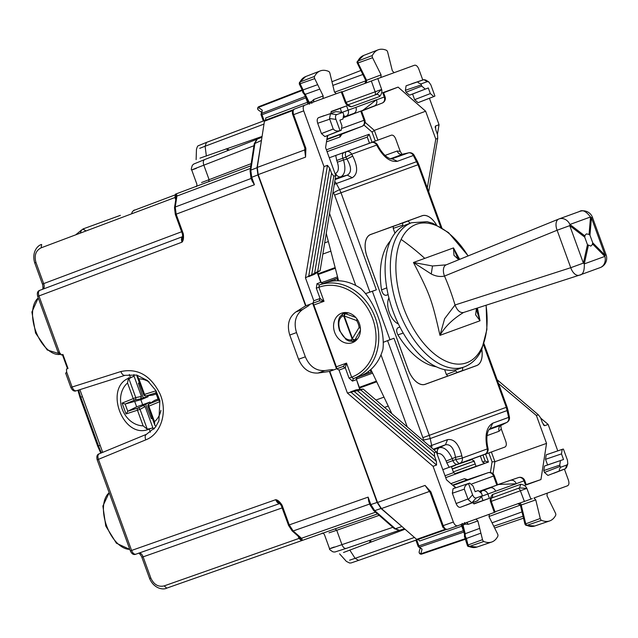 <?xml version="1.0" encoding="UTF-8"?>
<svg xmlns="http://www.w3.org/2000/svg" width="638" height="638" viewBox="0 0 638 638"><rect width="100%" height="100%" fill="white"/><g stroke="black" fill="none" stroke-linecap="round" stroke-linejoin="round"><path stroke-width="0.96" d="M359.665 376.356L371.021 372.225L370.231 370.056M337.717 280.728L336.928 278.567L337.901 278.184M335.293 280.776L334.775 279.348L336.928 278.567M368.86 373.007L368.341 371.579M305.969 97.702L305.618 96.33M306.001 97.781L261.987 114.768A1.994 1.124 -111.2 0 1 261.795 113.341A1.994 1.18 -171.2 0 0 261.07 114.082A1.994 1.994 0 0 0 261.165 115.063L263.334 121.021L264.682 120.598M463.898 532.044L419.668 547.093A1.994 1.18 131.2 0 1 418.64 546.989L422.077 549.206L419.668 547.093A1.994 1.124 71.2 0 1 418.895 545.873L418.073 546.168L415.904 540.211L358.58 560.395L416.702 539.852L418.895 545.873L463.371 530.736L464.169 531.948M302.396 90.381L258.374 107.447A1.994 1.627 124.9 0 0 258.486 110.127L261.373 112.136M261.07 114.082L262.282 110.167L261.795 113.341L305.347 96.434M420.115 548.281L419.198 551.671A1.994 1.627 15.1 0 0 420.833 553.8L422.077 549.206M299.621 83.921L314.717 78.626A1.994 1.093 -110 0 1 314.534 76.408A29.898 16.436 -110 0 1 320.22 70.922A29.898 16.436 -110 0 1 328.642 71.416A1.994 1.093 -110 0 1 329.918 73.258L334.408 91.856L336.234 93.738L321.448 99.121M302.891 90.628L303.114 89.902L300.163 83.857L300.012 81.999L314.534 76.408M468.236 546.535L469.082 546.535A29.571 16.253 70 0 0 476.881 547.069L467.582 546.072L464.456 536.558L464.536 534.237L465.19 533.711L465.222 536.103L466.394 538.48L480.892 533.137L482.519 539.66A1.994 1.093 70 0 0 483.803 541.487A29.898 16.436 70 0 0 491.691 542.029A29.898 16.436 70 0 0 497.823 536.239A1.994 1.093 70 0 0 497.616 533.998L489.099 516.876L489.29 514.26L495.088 512.154L491.268 501.348M467.55 545.315L468.013 545.004L469.082 546.535L483.803 541.487M465.748 538.073L466.386 538.488L468.013 545.004L482.519 539.66M525.943 525.369L526.821 525.377A29.571 16.253 70 0 0 534.803 525.991L525.943 525.369M525.297 524.165L525.752 523.83L526.821 525.377L541.534 520.329A1.994 1.093 -110 0 1 540.258 518.479L535.776 499.881L533.95 497.999L550.682 491.89L533.95 497.999M547.205 493.174L547.005 495.766L555.459 513.111A1.994 1.093 -110 0 1 555.65 515.337A29.898 16.436 -110 0 1 549.605 520.951A29.898 16.436 -110 0 1 541.534 520.329M394.148 72.66L392.33 70.802L387.657 52.077A1.994 1.093 70 0 0 386.373 50.258A29.898 16.436 70 0 0 378.135 49.836A29.898 16.436 70 0 0 372.353 55.506A1.994 1.093 70 0 0 372.568 57.739L381.085 74.869L380.894 77.485L379.251 78.107L397.634 71.408L380.894 77.485M357.168 61.679L357.838 61.096L358.006 62.963L372.568 57.739M357.455 63.002L358.006 62.963L366.627 80.3L366.1 80.859M317.668 84.671L319.821 89.089L305.275 94.32L303.752 92.47L303.122 89.894L317.668 84.671L314.717 78.626M304.222 94.129L302.867 92.614L302.388 90.341L299.222 83.817L300.012 81.999A29.571 16.253 70 0 1 305.634 76.576L320.22 70.922M352.375 342.678A15.695 13.111 -110 0 0 359.33 323.442A15.695 13.111 -110 0 0 341.641 313.178A15.695 13.111 -110 0 0 334.687 332.414A15.695 13.111 -110 0 0 352.375 342.678M345.453 312.508L344.855 313.043M354.927 340.716L355.725 340.74M356.801 377.465L360.007 376.229C371.396 371.515 379.036 362.551 382.92 349.329C385.336 330.332 374.825 301.463 360.765 288.456C349.289 280.824 337.669 278.862 325.922 282.578L322.668 283.687M519.133 503.191L519.787 505.288L488.939 516.509M519.787 505.288L520.417 505.344M521.996 511.915L492.05 522.809M366.204 83.028L365.359 81.01L365.805 80.555M365.359 81.01L334.519 92.231M362.799 74.51L332.853 85.404M445.021 475.757L453.594 472.63L455.819 473.946L484.84 463.379L482.575 462.087L485.183 461.138L488.461 462.064L455.149 473.548M325.579 282.698L334.775 279.348M476.004 466.195L474.082 460.915L471.833 459.615L454.966 465.238M455.396 473.691L459.727 472.112L455.165 473.563M451.473 466.793L455.069 465.517M371.021 372.225L372.002 371.89M336.003 369.059A1.994 1.093 70 0 0 336.354 366.81L313.848 304.996L324.024 301.296L320.069 298.488L319.183 300.937L324.024 301.296L318.912 287.244L319.231 285.003L325.922 282.578M319.375 287.084A47.842 39.971 70 0 1 372.632 318.601A47.842 39.971 70 0 1 352.096 376.986A1.994 1.093 68.8 0 0 353.835 378.47A49.836 41.63 70 0 0 375.232 317.66A49.836 41.63 70 0 0 319.75 284.827A1.994 1.093 -108.8 0 0 319.375 287.084L316.312 288.185L317.006 283.687L319.231 285.003L322.836 283.679M360.007 376.229L353.324 378.669L351.634 377.162L349.042 378.103L345.294 367.799L346.522 363.11L343.045 366.499L345.294 367.799L339.025 370.08L336.792 368.772L343.045 366.499L329.439 371.452L377.114 502.433L381.03 508.502L374.729 510.647L370.83 504.57L368.118 497.122L288.727 525.082M313.848 304.996A1.994 1.093 70 0 0 312.141 303.497M344.065 117.233L362.687 110.454L376.484 99.759L355.916 107.336A4.984 4.163 70 0 1 353.779 113.42L344.073 117.185M376.484 99.759L376.508 99.839A4.984 4.163 70 0 1 374.37 105.924L344.034 117.48M340.971 134.498L362.025 126.324M344.018 115.765A4.984 2.664 68.8 0 0 346.011 116.244A4.984 4.163 -110 0 0 348.149 110.167L355.916 107.336M374.37 105.924L362.687 110.454M480.191 491.22L498.804 484.449L516.246 483.771L487.863 494.011A4.984 4.163 -110 0 0 482.312 490.726L480.358 491.396M498.804 484.449L479.999 491.053M496.787 484.944L493.541 476.036A4.984 4.163 -110 0 0 487.998 472.75L452.988 485.494M471.833 483.931L494.314 475.757A4.984 4.984 0 0 0 488.022 472.742L488.102 472.718M480.223 491.26L490.08 487.903A4.984 4.163 70 0 1 495.63 491.188M481.092 492.376A4.984 2.664 -108.8 0 1 482.312 490.726L490.08 487.903M516.246 483.771L516.222 483.692A4.984 4.163 70 0 0 510.671 480.406M423.48 79.75L411.813 83.722M434.909 96.019L434.438 96.33L434.909 96.019L430.841 84.854L428.76 81.887L427.205 81.672L421.064 83.905C418.648 83.163 417.643 82.438 418.05 81.728L423.887 79.654L425.69 80.021L428.76 81.879M433.768 96.569L418.057 102.662L434.438 96.33L433.768 96.569L430.339 93.579L428.297 87.956L409.5 95.166L406.079 92.175L405.393 90.301L406.087 85.803L423.887 79.654L427.205 81.672M419.134 102.263L434.462 96.322M418.057 102.662L414.636 99.664L412.587 94.041L428.297 87.956M409.5 95.166L412.587 94.041M425.211 89.081L421.782 86.082L421.343 84.862L405.393 90.301M421.064 83.905L421.343 84.862M560.595 467.263L560.188 466.346L544.485 472.439L547.906 475.43L565.483 468.699L566.735 465.03L560.595 467.263C559.223 469.377 558.92 470.581 559.685 470.868L565.483 468.699L566.632 467.263L567.788 463.866L567.477 460.245L563.41 449.08L562.852 449.144L563.41 449.08M565.116 468.89L553.625 473.348M566.735 465.03L567.788 463.866M547.308 454.431L562.875 449.136M547.587 464.942L563.529 459.512L544.493 466.067L547.587 464.942L545.538 459.32L546.232 454.83L562.852 449.144L562.182 449.391L561.488 453.889L545.538 459.32M563.529 459.512L561.488 453.889M544.493 466.067L543.799 470.565L559.749 465.126L560.443 460.636M560.188 466.346L559.749 465.126M544.485 472.439L543.799 470.565M333.235 129.012L321.448 133.581L317.7 123.278C316.815 120.375 317.11 118.501 318.569 117.655L330.532 113.58L329.511 118.516L333.235 129.012C335.014 130.957 337.279 131.476 340.022 130.559L324.87 136.58L340.58 130.487M330.532 113.58L335.923 111.618L342.837 112.376L336.697 114.609C335.397 115.279 335.149 116.866 335.963 119.394L340.022 130.559M321.448 133.581L324.87 136.58M325.93 136.189L341.274 130.232L341.952 125.75L339.902 120.127L342.989 119.003L343.691 114.505L342.837 112.376M318.569 117.655L324.256 115.59M468.212 499.594L464.312 489.163C464.432 486.523 465.836 484.673 468.523 483.612L472.591 494.777L468.212 499.594L471.857 502.784L477.583 500.75L460.381 507.29C458.722 507.577 457.294 506.333 456.106 503.541L452.358 493.238L453.052 488.74L454.128 488.349M466.091 505.208L477.559 500.758L482.368 495.734L476.227 497.967C474.8 498.294 473.587 497.233 472.591 494.777M468.523 483.612L469.672 483.062L473.093 486.06L475.135 491.683L478.229 490.558L481.65 493.549L482.368 495.734M304.43 94.344L305.267 94.32L309.199 102.383L308.074 102.016L307.771 104.09M480.892 533.137L479.704 528.368L465.198 533.711L463.021 525.01L462.494 526.031M262.082 136.436L199.981 158.144M199.734 148.335L205.109 146.222L206.361 156.047M405.042 529.213L343.515 552.5M349.632 560.172L355.111 558.33L349.744 550.004M417.204 539.676L416.702 539.852M319.183 300.937L305.929 305.754L258.191 174.597L257.281 167.427L264.435 121.204L264.961 120.391L293.488 109.664L264.961 120.391M312.931 303.209L313.8 300.769L305.45 277.825L314.622 273.208L331.545 173.241L329.71 168.249L327.477 165.33L308.632 276.661L314.199 274.412M526.318 484.864L540.952 479.553L546.543 443.394L536.399 415.505L538.328 414.804L540.593 417.786L542.428 422.779L544.661 425.698L548.146 424.43L540.729 418.153M472.614 502.68L474.026 503.916L489.426 498.31L473.779 503.701M427.293 187.875L435.794 139.108L425.642 111.219L398.112 87.111L382.712 92.717L383.486 92.454L385.049 96.737L384.275 97.016A4.984 4.163 -110 0 1 382.138 103.093M331.138 111.794L346.586 105.868L348.149 110.167L342.383 112.264M430.211 492.552L425.067 485.414L377.529 502.481L381.444 508.558L416.638 539.365L417.563 539.652L446.305 529.532L417.555 539.652M564.423 469.161L568.426 480.159C569.311 483.062 569.024 484.936 567.557 485.781L550.69 491.922M548.146 424.43L557.771 450.875M339.025 370.08L347.383 393.024L433.082 466.314L453.363 522.043C454.551 524.827 455.979 526.079 457.645 525.784L492.903 512.952M428.824 490.319L425.067 485.414L430.857 491.826L430.315 492.265M377.529 502.481L329.79 371.324M431.2 492.656L430.371 492.959L442.365 525.919C442.78 527.921 444.479 529.069 447.461 529.373L447.461 529.373C445.803 529.66 444.383 528.408 443.203 525.616L430.857 491.826M305.45 277.825L323.992 166.598L303.712 110.868C302.827 107.966 303.114 106.091 304.581 105.246L342.024 91.625L346.051 102.359M305.1 147.809L305.618 147.617L305.889 148.479L305.578 157.115L258.191 174.597M305.299 150.935L305.578 157.115L304.677 149.938L257.281 167.427M305.889 148.479L305.187 148.494M422.779 79.989L418.775 68.984C417.587 66.2 416.159 64.948 414.493 65.243L397.634 71.408M429.43 98.268L439.056 124.713L437.413 134.291M305.817 97.853L307.516 102.279L308.178 101.944M313.585 102.096L313.8 99.496L311.575 101.53L309.199 102.383L309.502 104.217M322.972 98.563L323.179 95.971L319.821 89.089M311.886 103.34L311.575 101.53M307.795 104.074L308.226 102.192M265.456 120.207L265.807 117.958L307.516 102.279A1.994 1.124 -110.6 0 1 307.548 104.161M418.057 539.469L419.764 540.968L461.8 526.175A1.994 1.124 70.6 0 0 460.612 524.707M462.526 525.999L461.8 526.175L463.347 530.656M474.505 519.635L476.028 519.085L477.854 520.935L479.704 528.368M466.569 522.41L468.404 524.261L465.397 524.133L463.021 525.01L462.079 523.407M460.859 524.619L462.398 525.784M464.464 522.546L465.397 524.133M476.028 519.085L489.29 514.26M519.691 503.103A1.994 1.124 -109.4 0 1 521.214 505.009L520.448 504.921M366.427 82.924L366.627 80.3L381.085 74.869M490.486 498.453L517.809 488.509A2.991 1.643 -110 0 1 520.353 490.71L524.38 501.452L494.96 511.812M524.38 501.452L532.299 498.613M491.26 501.324L491.093 500.28L490.502 501.627L526.86 488.397L530.888 499.131M346.059 102.375L345.278 102.63L341.25 91.896M347.311 105.071L347.941 104.847L351.307 106.801L379.698 96.466A2.991 2.496 -110 0 0 376.324 94.512L381.636 89.4L375.168 91.808L371.348 80.994L342.151 91.968M371.348 80.994L379.235 78.075M517.809 488.509L519.499 487.895L526.86 488.397C525.959 486.268 523.95 484.88 520.823 484.226L519.499 487.895L491.404 498.118M491.42 498.087A2.991 2.496 -110 0 0 492.44 494.562C490.47 497.058 489.825 499.418 490.502 501.627L494.314 512.442M374.626 95.134A2.991 1.643 -110 0 0 375.168 91.808L346.067 102.399L346.594 103.284L345.278 102.63C346.179 104.76 348.189 106.147 351.307 106.801M376.324 94.512L348.228 104.744M323.992 166.598L327.477 165.33M347.383 393.024L357.376 390.671L434.598 456.369L436.4 461.37L436.567 465.046L350.565 391.868L356.203 389.818L363.205 389.068L436.344 451.919L434.414 452.629L434.598 456.369M433.082 466.314L436.567 465.046M544.015 425.466L543.233 424.493M435.794 139.108L437.724 138.398L437.54 134.658L435.738 129.658L435.571 125.981L439.056 124.713M435.228 126.571L435.26 127.823M437.724 138.398L428.696 191.743M434.414 452.629L360.757 389.954L363.205 389.068M360.757 389.954L357.376 390.671M335.74 175.522L333.81 176.224L317.668 271.573L320.116 270.687L335.74 175.522L325.595 147.633L327.454 135.599M333.81 176.224L331.545 173.241M346.586 105.868L331.186 111.475L330.899 113.325M317.668 271.573L314.622 273.208M498.533 383.613L536.399 415.505M497.13 379.746L538.328 414.804M455.652 487.831L446.496 479.808L436.344 451.919M314.662 274.101L320.116 270.687M326.911 139.108L361.921 126.364L326.823 139.642M398.112 87.111L383.597 92.741M365.096 122.305L374.331 130.391L425.642 111.219M377.863 140.097L374.331 130.391L372.05 132.098L375.296 141.03M356.825 389.954L356.275 390.017M487.998 472.75L466.721 479.991M540.952 479.553L526.206 484.577M493.038 473.819L494.913 461.689L546.543 443.394M491.38 451.983L494.913 461.689L492.065 461.848L490.415 472.535M397.626 71.384L396.597 71.767M338.81 92.805L336.234 93.738M550.682 491.89L549.653 492.289M492.887 512.92L491.866 513.319M327.071 151.684L367.233 137.066L369.147 134.251L326.385 149.81M455.819 473.946L445.699 477.631M356.937 377.361L356.219 379.738L352.463 381.101L349.042 378.103M317.006 283.687L320.762 282.323L322.94 283.647M453.594 472.63L451.377 466.545M485.183 461.138L482.966 455.046M482.575 462.087L480.358 455.995M369.45 143.159L367.233 137.066M360.438 330.301L355.071 339.663A1.994 0.893 29.8 0 1 352.583 338.842L344.265 315.993L356.53 320.491A12.832 10.718 70 0 1 358.245 323.841A12.832 10.718 70 0 1 359.082 327.509L352.136 339.001L343.818 316.153A1.994 1.308 -62.7 0 1 345.636 313.752A1.994 0.893 110.2 0 0 344.265 315.993L343.794 316.137A1.994 1.308 -62.7 0 1 345.613 313.736L343.34 313.601M357.591 338.778L355.055 339.695A1.994 1.308 -157.3 0 1 352.12 339.033A1.994 1.308 -157.3 0 0 355.071 339.663L352.902 341.394L350.98 339.998C346.41 340.158 342.734 336.992 339.934 330.508C337.909 323.737 338.69 318.944 342.295 316.129L342.694 313.92L343.34 313.593M352.71 341.434L348.954 341.035L346.123 339.615L339.536 330.651C336.792 321.528 339.583 317.15 340.102 316.592L342.694 313.92M455.915 373.094L476.642 365.55A19.882 10.934 70 0 0 481.786 349.512M436.384 224.767A19.882 10.934 70 0 0 422.133 215.78L401.406 223.324M394.954 233.221L393.199 228.388L393.335 226.267L370.654 234.521A19.882 10.934 70 0 0 367.185 256.947L408.089 369.338A19.882 10.934 70 0 0 425.163 384.283L447.844 376.029L446.377 374.498L444.614 369.657M399.93 327.055L398.032 327.709C396.254 329.017 396.214 331.401 397.905 334.87A69.909 38.424 70 0 0 436.185 366.738M398.032 327.709L399.914 327.023M388.909 297.914A15.639 8.597 70 0 0 392.864 319.215A15.639 8.597 70 0 0 398.399 323.984M390.376 240.877A69.909 38.424 70 0 0 385.352 248.684A69.909 38.424 70 0 0 381.532 289.899C382.465 293.639 384.036 295.442 386.237 295.298L388.119 294.612M326.241 233.396L338.563 280.752M403.232 333.068L397.905 334.87M381.532 289.899L386.772 287.85M389.985 339.703L383.159 342.351L393.965 338.252L389.985 339.703L372.361 291.287L365.43 293.647L376.34 289.835L341.011 192.764L418.002 164.74L413.344 155.489A4.984 0.471 -28 0 1 414.174 155.345A4.984 4.984 0 0 0 408.567 152.849A4.984 2.799 -104 0 0 408.416 152.897A4.984 4.163 70 0 1 413.344 155.489L397.426 161.286L392.035 158.83C391.836 159.173 385.735 159.205 378.573 146.876L377.56 144.946A4.984 4.984 0 0 0 371.547 142.537A4.984 3.094 71.3 0 0 371.507 142.553A4.984 4.163 -110 0 1 376.715 145.065A4.984 0.526 -27.7 0 1 377.56 144.946M447.804 376.045L425.179 384.331A19.938 10.958 70 0 1 408.065 369.346L367.153 256.954A19.938 10.958 70 0 1 370.638 234.473L408.168 221.027L410.154 223.276M425.179 384.331L476.658 365.598A19.938 10.958 70 0 0 481.802 349.464M476.618 365.606A19.938 10.958 70 0 0 481.714 358.492M430.554 217.925A19.938 10.958 70 0 0 422.077 215.748M436.424 224.783A19.938 10.958 70 0 0 422.117 215.74L399.205 224.074M393.502 226.147L370.654 234.521M370.614 234.537A19.882 10.934 70 0 0 365.542 241.587M416.702 382.162A19.882 10.934 70 0 0 425.123 384.299L425.163 384.283M397.426 161.286C390.48 162.371 383.909 157.61 377.728 147.003L378.573 146.876M352.742 156.095L346.944 159.093C351.586 167.124 351.713 172.467 347.311 175.139L352.24 177.731C357.902 174.23 358.07 167.012 352.742 156.095L351.69 154.173L376.715 145.065L377.728 147.003M486.842 446.783L487.568 446.329C485.127 432.285 489.825 428.393 490.199 428.521L492.751 423.177C486.722 426.814 484.752 434.685 486.842 446.783L487.304 448.913L462.287 458.02A4.984 0.399 168.6 0 1 455.915 459.448A4.984 2.369 68.9 0 0 459.91 463.292A4.984 4.163 70 0 0 462.287 458.02L461.848 455.875L455.484 457.302L455.915 459.448L446.791 462.837L446.145 461.075L455.484 457.302C453.881 448.171 450.54 444 445.452 444.782L433.218 449.232M461.848 455.875C458.913 444.088 454.144 438.673 447.557 439.622L445.452 444.782L439.494 447.645C444.287 446.855 448.546 450.58 452.286 458.842L452.924 460.604C454.096 463.403 455.62 464.608 457.494 464.233L484.936 454.184A4.984 4.163 -110 0 0 487.304 448.913A4.984 0.526 167.7 0 0 488.03 448.466L487.568 446.329M372.361 291.287L376.34 289.835M381.014 354.88L407.235 426.902M433.784 449.718L439.494 447.645A4.984 4.163 -110 0 0 437.62 453.61L437.038 453.817M442.804 469.664L457.494 464.233M446.791 462.837L449.232 467.327L504.937 447.055C506.397 446.209 506.684 444.335 505.806 441.432L501.269 428.967L500.742 425.466M483.405 454.782L482.838 455.006M487.041 435.618L499.131 431.224A4.984 4.163 -110 0 1 501.005 425.259L501.277 425.123M402.714 154.308L402.418 154.388A4.984 4.163 -110 0 1 397.147 151.023L400.233 151.373L402.076 154.396M329.28 157.777L371.547 142.537A4.984 3.094 71.3 0 1 371.659 142.505M400.233 151.373L395.696 138.909C394.507 136.117 393.08 134.873 391.413 135.16L346.49 151.661A4.984 4.163 70 0 1 351.69 154.173A4.984 0.399 -28.6 0 0 345.9 157.179A4.984 2.369 -108.9 0 1 346.49 151.661L344.034 152.498C342.351 153.415 341.96 155.313 342.869 158.216L336.728 160.449L337.374 162.212L343.507 159.978L342.869 158.216L345.9 157.179L346.944 159.093L343.507 159.978C345.948 168.703 345.086 174.302 340.907 176.774L335.197 178.855M369.96 143.079L369.322 143.295M329.527 213.403L355.741 285.425M336.728 160.449L335.716 155.433L344.034 152.498M335.054 173.624L335.636 173.408A4.984 4.163 -110 0 0 340.907 176.774L347.311 175.139L335.078 179.589M391.86 413.695L370.869 369.498M448.091 375.989L457.119 372.496L455.022 369.92M457.119 372.496L462.574 370.511L462.654 367.512M402.753 226.331L402.714 223.013L408.168 221.027M468.188 255.894L448.506 232.591L432.875 223.308L427.117 221.689L411.63 222.734L406.398 224.64A76.751 42.188 70 0 0 390.608 240.382A76.751 42.188 70 0 0 400.728 328.578A76.751 42.188 70 0 0 458.897 368.876L464.129 366.97C471.801 364.043 477.663 358.277 481.698 349.688L486.906 329.487L486.14 305.211M579.089 275.265L463.579 312.476C460.126 313.106 457.271 310.61 455.03 304.988L444.638 318.697L439.973 335.341C431.846 299.533 430.243 295.139 413.456 262.489L453.498 247.919L457.263 257.186M584.711 237.121L587.47 244.705L590.852 246.085L592.216 244.737L592.718 242.791L589.959 235.207L589.057 234.425L586.418 233.883L585.11 235.207L584.711 237.121L569.75 225.645L557.118 230.238L570.755 267.705A9.969 5.726 -107.9 0 0 579.2 275.233A9.969 9.969 0 0 0 579.551 275.114L579.312 275.193A9.969 5.726 -107.9 0 1 579.2 275.233L463.579 312.476C452.98 318.888 445.109 326.512 439.973 335.341L480.015 320.77L477.399 308.026M459.679 259.363L453.498 247.919L453.961 255.32L458.754 259.738M579.312 275.193C582.917 274.858 584.575 271.094 584.28 263.893A9.969 5.463 -167.5 0 0 583.387 263.111L570.755 267.705L455.03 304.988A206.473 168.934 -110 0 0 444.503 276.071A9.969 5.726 -112.1 0 1 446.129 264.874A9.969 5.726 -112.1 0 1 446.241 264.834L432.492 265.982L431.248 273.989C435.794 276.318 440.204 277.004 444.503 276.071L557.118 230.238A9.969 5.726 67.9 0 1 558.744 219.049L446.074 264.898M477.017 308.154L476.953 311.328L480.015 320.77L475.613 314.805L476.434 308.337M599.903 267.697A9.969 8.326 -110 0 0 600.143 267.617L600.143 267.617A9.969 8.326 -110 0 0 604.872 256.396L584.28 263.893L588.364 245.486M579.551 275.114L600.143 267.617A9.969 9.969 0 0 0 606.1 254.841L605.055 255.224A9.969 6.276 135.2 0 1 604.872 256.396L592.535 243.971M606.1 254.841L592.463 217.375L591.418 217.757L605.055 255.224L592.718 242.791M589.057 234.425L590.525 216.976C586.123 211.266 582.43 209.447 579.448 211.513L559.095 218.914A9.969 8.326 -110 0 0 558.856 219.009A9.969 5.726 67.9 0 0 558.744 219.049A9.969 9.969 0 0 1 559.095 218.914A9.969 8.326 -110 0 1 569.933 224.472A9.969 5.463 127.5 0 1 569.75 225.645L583.387 263.111L587.47 244.705M431.248 273.989L413.456 262.489L432.492 265.982M333.626 369.92L331.975 369.585L324.909 370.574C316.049 371.069 309.526 366.475 305.339 356.809L296.518 332.589L289.764 335.054C286.757 324.957 288.799 317.245 295.904 311.926L305.578 305.881L257.904 174.9L257.002 167.73L261.732 138.677M309.765 304.358L308.712 305.682L302.667 309.462C295.561 314.781 293.512 322.493 296.518 332.589M453.331 471.913L475.19 463.962M474.544 462.183L473.252 461.426L452.294 469.058M80.189 233.157L81.648 229.911L83.953 229.042L81.648 229.911L75.691 234.848M403.328 527.714L381.03 508.502M195.906 186.647C196.56 186.782 196.887 185.961 196.887 184.191L191.711 169.963C191.033 170.067 191.24 168.528 192.341 165.354L193.681 164.07L204.702 159.548C203.203 160.409 202.916 162.283 203.833 165.17C190.922 170.147 188.425 171.207 196.36 168.344M334.184 547.013C326.265 549.924 328.857 549.127 341.952 544.645L392.849 527.323M150.337 432.197L149.212 429.087L152.378 427.939L153.806 429.191M129.331 374.474L130.463 377.576L133.629 376.428L133.916 374.554M149.212 429.087C122.671 440.563 102.766 385.854 130.463 377.576M133.629 376.428A27.41 22.896 -110 0 0 128.956 378.9M147.211 429.047A27.41 22.896 -110 0 0 152.378 427.939M401.693 526.605L395.393 528.742L399.524 530.314L404.42 528.671L400.018 530.17M399.133 530.345L394.356 528.647A1.994 1.18 -48.8 0 0 395.393 528.742L374.729 510.647L373.693 510.552L370 504.873L368.684 501.261L368.118 497.122M256.827 139.363L254.259 143.733L250.064 170.88A1.994 1.18 8.8 0 1 250.798 170.139L254.993 142.992L257.281 139.076L261.955 137.25L257.616 138.932M252.138 181.064L254.426 184.749L251.715 177.3L257.904 174.9M334.998 528.798L336.728 530.29L329.009 532.81M379.171 515.352L336.728 530.29L341.952 544.645C343.1 547.444 344.528 548.696 346.227 548.385L334.878 552.014L333.028 551.886C330.141 550.163 328.993 549.119 329.583 548.768L324.407 534.532C323.275 533.185 322.493 532.762 322.07 533.28M201.528 182.548L251.173 163.679M329.439 371.452L318.147 373.039C309.286 373.525 302.763 368.939 298.576 359.266L289.764 335.054M138.845 553.106C140.575 552.891 142.003 554.135 143.119 556.854L142.314 557.07M43.105 289.086A4.984 2.775 69.4 0 0 43.671 283.615L35.967 262.449L35.186 262.728M298.193 536.199L298.999 538.416L164.173 585.899C158.288 587.231 153.838 584.607 150.831 578.028L143.119 556.854A4.984 2.775 70.6 0 0 139.172 553.026M300.115 538.017L298.999 538.416L301.567 540.665L377.536 513.917L302.117 540.482L302.037 539.07L299.852 537.356M301.303 540.53L302.125 540.474L301.303 540.53L300.219 537.978L302.037 539.07M279.396 502.999L275.704 499.698C276.908 502.481 278.335 503.733 279.986 503.446L135.854 554.199C134.187 554.486 132.768 553.234 131.588 550.442L98.443 459.376C97.51 456.497 97.781 454.631 99.249 453.785L146.405 434.342M375.551 512.178L301.359 538.305L300.418 537.324L299.366 537.228L292.108 530.872A1.994 1.18 -48.8 0 0 293.161 530.968L289.245 524.891L282.084 505.224L281.254 505.527L288.48 525.178M282.084 505.224C279.811 501.699 277.682 499.857 275.704 499.698L130.806 550.73M41.653 244.466L41.127 247.839L174.932 197.541L175.458 194.167L176.008 193.96L175.338 194.446L175.992 193.968L176.838 195.092L176.152 197.102L175.338 194.446M182.683 237.272L181.982 242.177C181.104 239.274 181.399 237.4 182.851 236.554L39.827 290.322C38.352 291.175 38.065 293.049 38.958 295.944L38.176 296.223M176.04 193.944L250.846 165.824L176.04 193.944M250.439 168.44L176.814 196.113L176.838 195.092M58.568 352.264L59.605 352.678L38.958 295.944L181.982 242.177C183.385 240.781 183.832 238.006 183.313 233.843L182.787 234.034M176.271 197.812L176.814 196.113L176.718 197.469A1.994 1.18 -171.2 0 0 175.976 198.219L174.501 207.749L175.243 207.007L251.189 178.457M124.936 375.359L76.257 390.799C74.152 391.668 72.349 390.552 70.858 387.457L70.97 387.418M76.321 390.775C74.646 391.07 73.242 389.81 72.102 387.011L71.32 387.29M42.802 289.237C44.269 288.288 44.556 286.414 43.671 283.615L181.615 231.761M66.097 372.935L66.623 371.946L66.472 369.051L68.027 368.485L62.915 354.433L61.352 354.999L59.605 352.678M58.106 352.439L37.714 296.391C36.837 293.049 37.538 291.032 39.811 290.33L39.827 290.322M79.878 389.651L102.702 452.358M279.915 503.47L135.854 554.199C133.653 555.124 131.819 554.023 130.343 550.897L97.199 459.831C96.362 456.481 97.032 454.471 99.193 453.801L99.249 453.785M99.193 453.809L146.461 434.319L155.536 427.093L158.918 420.841L159.859 400.481L155.943 390.639L147.426 380.511L136.747 375.08L125.056 375.319C123.381 375.615 121.986 374.354 120.877 371.539C137.617 368.006 150.624 375.367 159.891 393.622C168.017 411.662 161.159 434.095 145.751 439.869L97.662 459.663M452.214 468.834L473.252 461.426M68.027 368.485L67.5 368.668L64.94 361.65L62.388 354.624L62.915 354.433M147.753 395.648L148.112 396.74L140.846 399.739L125.128 404.021L122.089 403.112L135.758 397.602A1.994 1.627 -101.4 0 1 134.865 400.034A1.994 1.093 -112.4 0 1 133.19 398.535L127.536 382.991L128.541 377.76M152.267 418.193L151.318 418.695L145.639 404.404L150.058 402.076L136.652 406.813L134.801 401.733M150.058 402.076L150.48 403.152M158.049 398.997L154.516 400.457L149.045 403.974A1.994 1.691 -119.3 0 0 148.901 404.037A1.994 1.994 0 0 0 147.992 406.47L148.837 406.159L154.5 421.702L154.811 425.187L155.967 426.495M156.222 393.965L152.57 395.121L146.126 395.943A1.994 1.093 -107.6 0 1 144.555 394.396L143.717 394.707A1.994 1.994 0 0 0 145.974 395.975M139.443 382.975L138.398 383.199L143.231 397.801L148.112 396.74M138.398 383.199L139.395 382.84M151.318 418.695L152.315 418.337M145.639 404.404L137.792 408.065A1.994 1.093 72.4 0 0 137.473 410.298L143.135 425.841L147.266 429.199L140.041 409.365A1.994 1.627 -118.6 0 0 137.792 408.065L127.871 411.215L126.021 413.926L122.089 403.112M154.516 428.385A29.276 24.459 -110 0 1 153.168 428.632L145.129 406.589L142.936 405.258M133.781 375.423L141.437 396.453L140.615 398.878L143.231 397.801M145.974 395.983A1.994 1.691 -100.7 0 0 146.126 395.943L155.816 392.864M155.967 392.793L156.007 390.767L144.555 394.396L138.901 378.852L136.731 375.072M158.607 400.042L159.947 401.581L156.007 390.767M127.871 411.215L136.652 406.813M523.048 516.254L493.748 526.222M523.511 518.176L494.633 528.001M360.813 70.515L331.959 81.712M264.18 120.789L261.987 114.768L261.165 115.063M258.486 110.127A1.994 1.994 0 0 1 258.9 106.634L302.141 89.854L258.916 106.634A1.994 1.124 68.8 0 0 258.9 106.634A1.994 1.124 68.8 0 0 258.374 107.447L262.282 110.167M465.525 538.592L420.833 553.8A1.994 1.124 -108.8 0 0 421.758 554.079L465.668 539.142L421.758 554.079A1.994 1.124 -108.8 0 1 421.758 554.079A1.994 1.994 0 0 1 419.198 551.679M364.928 83.49L365.917 80.779L356.985 62.436L357.176 61.647L363.548 55.49A29.571 16.253 70 0 0 357.838 61.096L372.353 55.506M535.776 499.881L521.214 505.009L525.752 523.83L540.258 518.479M336.425 368.62L312.748 303.56M356.754 377.521L372.034 371.954M372.6 373.142L356.379 379.052M322.597 283.679L337.877 278.12M337.55 276.844L321.329 282.746M352.096 376.986L351.634 377.162L346.522 363.11L336.354 366.81M357.033 377.321L353.324 378.669L352.463 381.101M313.8 300.769L320.069 298.488L316.312 288.185M342.351 128.182L364.059 120.287L360.821 111.371M327.063 138.103A4.984 4.163 -110 0 0 327.701 135.503M361.953 126.356A4.984 4.984 0 0 0 364.832 120L364.059 120.287A4.984 4.163 70 0 1 361.921 126.364M344.089 116.993L353.779 113.42M376.508 99.839L384.275 97.016L382.712 92.717M455.907 487.743A4.984 4.163 -110 0 0 453.754 486.164M489.426 498.31L487.863 494.011L482.089 496.109M518.439 477.583A4.984 4.163 -110 0 1 523.989 480.861L524.755 480.581A4.984 4.984 0 0 0 518.471 477.567L496.771 484.952M525.553 485.159L523.989 480.861L516.222 483.692M430.339 93.579L414.636 99.664M421.782 86.082L406.079 92.175M418.05 81.728L406.087 85.803M562.182 449.391L546.232 454.83M559.685 470.868L547.906 475.43M317.7 123.278L329.663 119.202M330.253 113.731L336.697 114.609M329.511 118.516L335.963 119.394M467.885 498.972L456.106 503.541M472.168 502.72L460.381 507.29M476.227 497.967L471.857 502.784M464.312 489.163L452.358 493.238M469.002 483.309L453.052 488.74M263.988 124.083L205.109 146.222L206.457 142.41L198.442 145.679C197.74 145.727 197.078 147.003 196.456 149.499M206.449 142.41L263.334 121.021L206.457 142.41M414.437 537.443L355.111 558.33L358.596 560.387L351.115 562.939L349.576 563.019L346.37 561.384M481.594 496.763L482.974 500.567M340.198 108.285L341.577 112.081M429.597 491.396L381.444 508.558M457.613 525.8L447.477 529.365L457.629 525.792M453.363 522.043L442.676 525.808M445.26 529.285L416.638 539.365M303.712 110.868L293.624 114.657C292.73 111.762 293.017 109.888 294.493 109.042L304.549 105.262L294.477 109.042C292.89 109.6 292.228 111.187 292.475 113.819L304.789 147.92L305.299 151.054M305.618 147.617L293.624 114.657L292.794 114.96M304.924 148.335L304.677 149.938A1.994 1.18 8.8 0 0 305.195 149.619M292.842 110.526L264.435 121.204M323.179 95.971L313.8 99.496M477.854 520.935L468.404 524.261M379.698 96.466C381.668 93.969 382.314 91.609 381.636 89.4L377.824 78.586M520.823 484.226L492.44 494.562M329.71 168.249L311.631 275.066M436.4 461.37L353.883 391.166M340.915 134.514A1.994 1.667 -110 0 0 340.054 136.947L326.481 141.891M341.904 134.132L340.054 136.947M363.907 124.976L372.05 132.098M467.662 479.664L464.44 478.691L466.657 480.007L452.573 485.135M464.44 478.691L450.867 483.636M492.065 461.848L488.82 452.916M370.941 542.077L370.67 540.075M370.16 540.274L370.67 540.091M227.686 148.494L228.763 150.193L228.252 150.377M375.981 400.042L383.988 397.123M384.562 407.419L388.247 406.079M359.33 387.346L376.396 381.133M359.585 388.024L376.707 381.795M324.678 242.895L328.363 241.555M322.844 254.068L330.859 251.149M318.258 274.492L335.317 268.279M318.011 273.806L335.133 267.577M488.461 462.064L485.566 454.104M485.223 461.162L482.998 455.038M367.249 137.026L369.474 143.143M369.147 134.251L372.042 142.21M359.784 389.539L356.522 379.626C356.475 377.688 356.642 376.922 357.017 377.329M320.252 282.506L320.762 282.323L317.19 272.522M348.141 312.819L345.636 313.752L355.773 317.477M357.057 319.088A1.994 0.893 110.2 0 0 356.53 320.491L357.511 319.766M342.295 316.129L343.794 316.137M352.12 339.033L350.98 339.998M360.303 327.43L359.082 327.509A1.994 0.893 29.8 0 0 360.39 328.235M386.237 295.298L388.111 294.573M391.74 158.87L408.416 152.897L402.418 154.388L390.496 158.726M441.799 227.726L418.767 164.46L418.002 164.74L440.675 227.04M418.767 164.46L417.459 161.518L416.63 161.669L339.639 189.693L341.011 192.764L334.591 195.1L333.06 191.863M492.751 423.177L508.661 417.388A4.984 4.163 70 0 1 506.556 422.539A4.984 2.799 64 0 0 506.708 422.476A4.984 4.984 0 0 0 509.395 416.965A4.984 0.471 -12 0 1 508.661 417.388L506.285 407.307L483.612 345.006M489.944 428.68L506.556 422.539L501.005 425.259L489.083 429.589M509.395 416.965L507.944 410.122A4.984 0.471 168 0 1 507.944 410.122A4.984 0.471 168 0 1 507.21 410.537L430.219 438.561L431.647 445.42A4.984 0.447 168.2 0 1 429.494 446.034M507.944 410.122L507.05 407.028L429.294 435.323L430.219 438.561L423.568 440.092L423.784 441.129M447.557 439.622L431.647 445.42A4.984 4.163 -110 0 1 431.623 447.86M423.568 440.092L422.874 437.66L429.294 435.323L393.965 338.252M422.874 437.66L387.577 340.668M485.079 454.128A4.984 3.094 -111.3 0 1 484.968 454.176A4.984 3.094 -111.3 0 1 484.936 454.184L482.783 455.022M352.24 177.731L336.33 183.521A4.984 4.163 -110 0 0 334.735 181.671M333.562 192.796A4.984 0.447 -28.2 0 1 339.639 189.693L336.33 183.521A4.984 0.447 151.8 0 0 334.28 184.43M369.896 292.092L334.591 195.1M437.62 453.61C440.938 453.02 443.785 455.508 446.145 461.075M499.131 431.224L501.269 428.967M397.147 151.023L385.057 155.425M335.636 173.408C338.555 171.726 339.137 167.993 337.374 162.212M446.377 374.498L455.412 370.997M453.754 373.932L462.574 370.511L453.722 373.94M393.199 228.388L402.363 225.262M402.714 223.013L393.542 226.139M468.077 255.942A73.673 40.497 70 0 0 401.142 239.425A73.673 40.497 70 0 0 420.179 338.882A73.673 40.497 70 0 0 481.85 347.654A73.673 40.497 70 0 0 486.02 305.251M411.63 222.734A76.751 42.188 70 0 0 395.839 238.484A76.751 42.188 70 0 0 405.967 326.68A76.751 42.188 70 0 0 464.129 366.97M401.142 239.425A192.644 141.237 25.2 0 1 424.693 258.31M589.959 235.207L591.418 217.757A9.969 6.276 4.8 0 0 590.525 216.976L569.933 224.472L584.886 235.94M558.641 219.097L446.241 264.834M145.751 439.869C144.786 437.006 145.041 435.148 146.517 434.295L146.461 434.319M109.186 492.775A30.616 16.827 70 0 0 106.586 525.744A30.616 16.827 70 0 0 129.769 549.334M78.721 390.017A30.616 16.827 70 0 0 80.803 397.243L82.43 396.653M100.796 453.147L97.71 446.241L79.989 397.538L80.803 397.243L98.531 445.946L100.158 445.356M97.71 446.241L98.531 445.946A30.616 16.827 70 0 0 101.578 452.82M38.28 297.962A30.616 16.827 70 0 0 36.39 332.781A30.616 16.827 70 0 0 61.057 354.226M174.74 195.053L133.382 210.604L174.74 195.053M86.074 230.948L82.836 229.01L120.391 215.341M204.702 159.548L256.827 139.323L204.67 159.564M208.69 181.774L209.057 179.517L203.833 165.17L253.956 145.719M346.227 548.385L399.165 530.377L346.195 548.401M377.114 502.433L370.303 504.762M254.259 143.733L261.197 140.583M251.189 177.492L251.715 177.3L250.798 170.139L257.002 167.73M250.941 177.579L250.064 170.88M324.909 370.574L318.147 373.039M305.339 356.809L298.576 359.266M302.667 309.462L295.904 311.926M164.173 585.899L166.741 588.14L301.567 540.665M150.831 578.028L150.042 578.307M41.127 247.839C35.76 250.598 34.037 255.471 35.967 262.449M42.913 283.966L43.671 283.615M176.048 197.134L174.932 197.541L175.737 199.758M143.119 556.854L282.124 507.912M369.689 504.02L293.161 530.968L300.418 537.324M254.426 184.749L176.152 214.177L175.243 207.007L176.718 197.469M183.313 233.843L176.152 214.177L175.322 214.48L174.501 207.749M120.877 371.539L72.102 387.011L66.623 371.946M142.569 404.452L140.846 399.739M158.447 400.098L149.045 403.974A1.994 1.093 67.6 0 0 148.837 406.159L159.947 401.581M140.615 398.878L134.865 400.034L125.247 403.998M141.437 396.453L135.758 397.602L128.74 378.302M127.767 411.271L125.128 404.029M145.129 406.589L140.041 409.365L126.021 413.926M154.5 421.702A23.925 19.985 -110 0 0 160.936 410.433M149.156 382.01A23.925 19.985 -110 0 0 138.901 378.852M127.536 382.991A23.925 19.985 -110 0 0 128.461 419.118A23.925 19.985 -110 0 0 143.135 425.841M418.073 546.168A1.994 1.994 0 0 0 418.64 546.989M525.959 525.377L524.962 524.205L520.361 505.105L517.857 503.661M299.35 82.557L305.634 76.576M534.803 525.991L549.605 520.951M363.548 55.49L378.135 49.836M476.881 547.069L491.691 542.029M364.832 120L361.579 111.076M360.805 111.379L382.17 103.085A4.984 4.984 0 0 0 385.049 96.737M497.56 484.681L494.314 475.757M196.456 149.467L196.121 159.636M346.394 561.408L339.599 553.84M524.755 480.581L526.31 484.848M428.752 490.231L430.371 492.959M308.074 102.016L304.286 94.264M460.835 524.627L462.295 525.744L464.48 534.389M491.116 498.222L491.093 500.28M347.941 104.847L346.594 103.284M488.022 472.742L466.689 479.999M369.841 540.354L369.857 540.386C369.904 542.332 369.729 543.097 369.338 542.691M227.957 150.52L227.949 150.496C226.729 148.973 226.107 148.494 226.067 149.053M360.119 389.499L356.522 379.626M317.477 272.338L321.066 282.211C322.286 283.727 322.908 284.213 322.924 283.655M343.348 313.593L346.251 312.54M353.42 341.266L356.323 340.206M417.459 161.518L414.174 155.345M507.058 407.028L484.027 343.762M482.735 455.046L484.968 454.176A4.984 4.984 0 0 0 488.03 448.466M500.782 424.685L500.559 425.666L506.708 422.476M402.618 154.962L401.812 154.356L408.567 152.849M408.184 221.019L399.181 224.082M457.231 257.138L459.312 259.506M592.463 217.375A9.969 9.969 0 0 0 579.687 211.417M109.17 492.719L102.877 506.038L105.772 526.047L116.419 543.233L129.793 549.39M38.264 297.906L31.9 312.022L35.545 333.004L47.26 349.991L61.065 354.234M79.989 397.538L77.908 390.273M131.516 213.866L132.313 211.76L134.323 210.022M394.356 528.647L373.693 510.552M252.193 181.216L250.886 177.603M166.733 588.148C163.272 590.118 153.894 588.738 149.587 578.475L141.859 557.269C142.497 558.043 139.985 553.513 138.669 553.13M41.645 244.474C37.722 245.183 31.429 252.265 34.723 262.896L42.443 284.109M299.366 537.228L300.442 538.448M292.108 530.872L288.416 525.194M281.254 505.527L279.38 502.983M182.675 237.296L182.484 234.146L175.322 214.48M176.008 196.568L175.976 198.219M124.992 375.343L76.257 390.799M182.779 236.586L39.811 290.33M42.65 289.333C43.376 287.937 42.411 283.089 42.451 284.125M70.858 387.457L65.626 373.094M151.286 394.978L145.958 395.983M158.551 400.377L155.712 392.577M153.614 401.39L148.893 404.045M136.947 376.101L143.717 394.707M147.992 406.47L154.763 425.067"/></g></svg>
